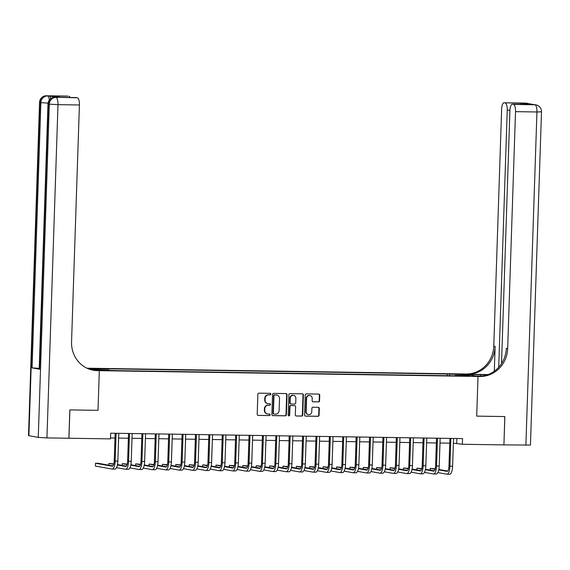 <?xml version="1.0" encoding="UTF-8"?>
<svg xmlns="http://www.w3.org/2000/svg" width="570" height="570" viewBox="0 0 570 570"><rect width="100%" height="100%" fill="white"/><g stroke="black" fill="none" stroke-linecap="round" stroke-linejoin="round"><path stroke-width="0.85" d="M270.836 394.119A0.784 0.734 100.1 0 0 270.123 393.328L258.951 393.157A1.112 1.047 100.1 0 0 257.868 394.255L257.198 414.283A1.112 1.047 100.1 0 0 258.217 415.409L269.389 415.58A0.784 0.734 100.1 0 0 269.553 414.034A0.784 0.734 100.1 0 0 269.439 414.027L267.993 414.005A3.57 3.363 100.1 0 1 264.751 410.393L264.801 408.719A3.57 3.363 100.1 0 1 268.285 405.213L269.731 405.234A0.784 0.734 100.1 0 0 269.895 403.688A0.784 0.734 100.1 0 0 269.781 403.674L268.335 403.653A3.57 3.363 100.1 0 1 265.093 400.04L265.143 398.373A3.57 3.363 100.1 0 1 268.627 394.868L270.073 394.889A0.784 0.734 100.1 0 0 270.836 394.119M267.644 403.567A3.57 3.363 100.1 0 1 264.715 399.976L264.772 398.309A3.57 3.363 100.1 0 1 268.256 394.796L269.703 394.818A0.784 0.734 100.1 0 0 270.038 393.328M258.217 415.409L269.012 415.516A0.784 0.734 100.1 0 0 269.346 414.027M267.302 413.913A3.57 3.363 100.1 0 1 264.373 410.322L264.43 408.654A3.57 3.363 100.1 0 1 267.907 405.149L269.353 405.17A0.784 0.734 100.1 0 0 269.688 403.674M456.499 374.02L461.33 374.355L456.499 374.02M318.473 401.921A1.112 1.047 100.1 0 0 319.556 400.824L319.749 395.202A1.112 1.047 100.1 0 0 318.73 394.077L306.325 393.884A1.112 1.047 100.1 0 0 305.235 394.982L304.572 415.01A1.112 1.047 100.1 0 0 305.584 416.136L317.996 416.328A1.112 1.047 100.1 0 0 319.079 415.231L319.307 408.441A1.112 1.047 100.1 0 0 318.295 407.315L312.98 407.229A1.112 1.047 100.1 0 0 311.897 408.327L311.783 411.697A2.978 2.807 100.1 0 1 308.448 414.589A2.978 2.807 100.1 0 1 306.154 411.611L306.596 398.423A2.978 2.807 100.1 0 1 309.93 395.53A2.978 2.807 100.1 0 1 312.218 398.508L312.146 400.71A1.112 1.047 100.1 0 0 313.158 401.836L318.096 401.85A1.112 1.047 100.1 0 0 319.186 400.753L319.371 395.138A1.112 1.047 100.1 0 0 318.701 394.077M56.394 97.299A6.812 2.259 90.9 0 1 56.515 97.292A6.812 2.259 90.9 0 1 56.637 97.306L77.392 97.776A6.812 2.259 90.9 0 1 79.415 104.98L57.99 104.645L46.939 437.903L68.949 438.245L69.889 409.901L98.011 410.336L99.323 370.657L478.009 376.457L476.691 416.128L504.813 416.556L503.923 444.899L504.863 416.563L476.691 416.128L478.009 376.457L479.933 376.485A28.393 26.747 100.1 0 0 507.656 348.555L515.515 111.649A6.812 2.259 -89.1 0 0 513.492 104.445L534.917 104.773L525.54 103.106L504.115 102.778L521.293 103.22L528.454 104.495L512.266 104.239A6.812 2.259 -89.1 0 0 509.908 110.651L501.514 363.617M68.949 438.245L110.459 438.879L110.651 433.207L462.548 438.594L462.363 444.265L503.873 444.899M287.045 394.704A1.112 1.047 100.1 0 0 286.033 393.571L273.621 393.386A1.112 1.047 100.1 0 0 272.531 394.483L271.869 414.504A1.112 1.047 100.1 0 0 272.887 415.637L285.292 415.829A1.112 1.047 100.1 0 0 286.382 414.732L287.045 394.704L286.667 394.632A1.112 1.047 100.1 0 0 285.998 393.571M289.973 393.635L302.378 393.82A1.112 1.047 100.1 0 1 303.397 394.953L302.734 414.981A1.112 1.047 100.1 0 1 301.644 416.079L296.336 415.993A1.112 1.047 100.1 0 1 295.317 414.867L295.588 406.745A1.112 1.047 100.1 0 0 294.576 405.612L291.049 405.562A1.112 1.047 100.1 0 0 289.959 406.659L289.681 415.117A0.784 0.734 100.1 0 1 288.812 415.872A0.784 0.734 100.1 0 1 288.206 415.088L288.883 394.732A1.112 1.047 100.1 0 1 289.973 393.635M96.145 368.89L100.854 368.833L91.464 368.562L96.145 368.89L96.173 368.512M86.996 368.213L464.13 373.984L478.009 376.457L475.287 375.972L481.942 376.072M68.899 438.237L69.839 409.901L98.011 410.336L99.323 370.657L88.022 368.669M447.108 375.694L447.165 374.013L105.977 368.79L108.25 369.196L93.786 368.975L99.558 370.001L116.294 370.628L457.482 375.851L455.209 375.445L455.067 375.815M447.165 374.013L463.895 374.64L469.673 375.666L455.209 375.445M453.371 443.211L462.363 444.265M110.487 437.959L114.99 438.031M118.61 438.088L128.378 438.237M131.998 438.287L141.766 438.437M145.393 438.494L155.161 438.644M158.781 438.701L168.549 438.85M172.168 438.907L181.937 439.057M185.564 439.107L195.332 439.256M198.951 439.313L208.72 439.463M212.339 439.52L222.115 439.67M225.734 439.726L235.503 439.876M239.122 439.926L248.891 440.076M252.51 440.133L262.286 440.282M265.905 440.339L275.673 440.489M279.293 440.546L289.061 440.695M292.681 440.753L302.456 440.895M306.076 440.952L315.844 441.102M319.464 441.159L329.232 441.308M332.859 441.365L342.627 441.515M346.246 441.572L356.015 441.722M359.634 441.771L369.403 441.921M373.029 441.978L382.798 442.128M386.417 442.185L396.186 442.334M399.805 442.391L409.581 442.541M413.2 442.591L422.969 442.74M426.588 442.797L436.356 442.947M439.976 443.004L449.751 443.154M456.891 438.508L456.734 443.261M108.25 369.196L108.514 370.144M449.808 375.737L449.438 374.419M463.895 374.64L463.317 375.573M272.546 415.573L284.915 415.758A1.112 1.047 100.1 0 0 286.005 414.661L286.667 394.632M274.726 394.96A0.784 0.734 100.1 0 0 273.963 395.73L273.379 413.307A0.784 0.734 100.1 0 0 274.092 414.098L275.616 414.119A3.57 3.363 100.1 0 0 279.101 410.614L279.5 398.594A3.57 3.363 100.1 0 0 276.251 394.982L274.355 394.889A0.784 0.734 100.1 0 0 273.593 395.658L273.963 395.73M273.721 414.027A0.784 0.734 100.1 0 1 273.009 413.236L273.593 395.658M276.571 395.003A3.57 3.363 100.1 0 0 275.88 394.917L276.251 394.982M274.355 394.889L275.88 394.917M296.336 415.993L301.266 416.007A1.112 1.047 100.1 0 0 302.357 414.91L303.019 394.889A1.112 1.047 100.1 0 0 302.349 393.82M294.512 405.605A1.112 1.047 100.1 0 0 294.198 405.548L290.679 405.498A1.112 1.047 100.1 0 0 289.589 406.588L289.304 415.046L289.681 415.117M288.627 415.808A0.784 0.734 100.1 0 0 289.304 415.046M295.866 398.316A2.978 2.807 100.1 0 0 293.579 395.338A2.978 2.807 100.1 0 0 290.244 398.231L290.087 402.876A1.112 1.047 100.1 0 0 291.099 404.002L294.626 404.059A1.112 1.047 100.1 0 0 295.716 402.962L295.866 398.316M293.386 395.309A2.978 2.807 100.1 0 0 289.866 398.166L290.244 398.231M290.728 403.938A1.112 1.047 100.1 0 1 289.71 402.805L289.866 398.166M312.823 401.772L318.096 401.85M309.738 395.502A2.978 2.807 100.1 0 0 306.218 398.359L306.596 398.423M308.263 414.547A2.978 2.807 100.1 0 1 305.784 411.54L306.218 398.359M305.242 416.072L317.618 416.257A1.112 1.047 100.1 0 0 318.708 415.159L318.929 408.376A1.112 1.047 100.1 0 0 318.26 407.315M112.903 465.918L98.175 463.296L95.496 463.253L95.404 466.089L112.069 469.06A8.514 2.821 -89.1 0 0 112.226 469.074A8.514 2.821 -89.1 0 0 115.168 461.059L116.088 433.335M114.748 469.096A8.514 2.821 -89.1 0 0 114.905 469.11A8.514 2.821 -89.1 0 0 117.848 461.094L118.781 433.335M115.147 433.278L114.228 460.888A5.679 1.881 90.9 0 1 112.269 466.232A5.679 1.881 90.9 0 1 112.169 466.224L95.496 463.253M116.508 467.664L125.464 469.26A8.514 2.821 -89.1 0 0 125.614 469.274A8.514 2.821 -89.1 0 0 128.556 461.258L129.476 433.542M128.143 469.302A8.514 2.821 -89.1 0 0 128.293 469.317A8.514 2.821 -89.1 0 0 131.235 461.301L132.176 433.535M128.535 433.485L127.623 461.094A5.679 1.881 90.9 0 1 125.657 466.438A5.679 1.881 90.9 0 1 125.557 466.431L117.399 464.978M126.291 466.125L117.477 464.55M113.829 463.902L108.884 463.46L108.827 465.191M113.715 464.315L108.884 463.46M129.903 467.87L138.852 469.466A8.514 2.821 -89.1 0 0 139.002 469.481A8.514 2.821 -89.1 0 0 141.951 461.465L142.871 433.749M141.531 469.509A8.514 2.821 -89.1 0 0 141.681 469.523A8.514 2.821 -89.1 0 0 144.623 461.508L145.564 433.742M141.923 433.684L141.011 461.301A5.679 1.881 90.9 0 1 139.052 466.645A5.679 1.881 90.9 0 1 138.945 466.63L130.787 465.177M139.678 466.324L130.872 464.757M127.217 464.108L122.279 463.659L122.222 465.398M127.103 464.522L122.279 463.659M143.291 468.077L152.247 469.673A8.514 2.821 -89.1 0 0 152.397 469.687A8.514 2.821 -89.1 0 0 155.339 461.672L156.258 433.948M154.919 469.716A8.514 2.821 -89.1 0 0 155.076 469.73A8.514 2.821 -89.1 0 0 158.018 461.714L158.952 433.948M155.318 433.891L154.399 461.508A5.679 1.881 90.9 0 1 152.439 466.844A5.679 1.881 90.9 0 1 152.34 466.837L144.174 465.384M153.073 466.531L144.26 464.963M140.612 464.315L135.667 463.866L135.61 465.605M140.491 464.728L135.667 463.866M156.679 468.284L165.635 469.88A8.514 2.821 -89.1 0 0 165.785 469.894A8.514 2.821 -89.1 0 0 168.727 461.878L169.646 434.155M168.314 469.915A8.514 2.821 -89.1 0 0 168.464 469.929A8.514 2.821 -89.1 0 0 171.406 461.921L172.347 434.155M168.706 434.098L167.794 461.707A5.679 1.881 90.9 0 1 165.827 467.051A5.679 1.881 90.9 0 1 165.727 467.044L157.569 465.59M166.461 466.737L157.648 465.17M154 464.514L149.055 464.073L148.998 465.804M153.886 464.935L149.055 464.073M56.637 97.306L49.134 95.967A6.812 2.259 90.9 0 1 50.751 98.603M97.399 370.628L96.045 370.393A28.393 26.747 -79.9 0 1 92.682 370.115L96.608 370.172L99.323 370.657L97.399 370.628A28.393 26.747 -79.9 0 1 93.359 370.243A28.393 26.747 -79.9 0 1 71.556 341.886L79.415 104.98M76.045 97.577A6.812 2.259 90.9 0 1 76.166 97.563L60.213 97.335L53.053 96.052L68.015 96.102L49.134 95.967M69.12 96.302A6.812 2.259 90.9 0 1 70.245 97.477M46.939 437.903L38.261 437.404L28.5 435.608L39.558 102.351L39.936 102.479L28.885 435.736M39.216 368.355L32.077 367.892L39.579 369.225L39.195 369.096L47.994 103.854L48.379 103.982L39.579 369.225M76.166 97.563A6.812 2.259 90.9 0 1 76.287 97.577L60.213 97.335M77.392 97.776L76.287 97.577M53.053 96.052L60.399 97.328M487.257 374.868A12.775 0.648 1.9 0 0 480.774 374.682L466.851 374.469L464.13 373.984L466.06 374.013A28.393 26.747 100.1 0 0 493.777 346.083L501.643 109.176A6.812 2.259 -89.1 0 1 503.994 102.764L525.419 103.092A6.812 2.259 90.9 0 1 525.54 103.106A6.812 6.42 100.1 0 1 526.509 103.199A6.812 6.812 0 0 0 525.419 103.092A6.812 2.259 90.9 0 0 525.298 103.099M488.084 374.568L467.407 374.255A28.393 26.747 100.1 0 0 495.13 346.325L494.304 371.22M528.454 104.495L513.492 104.445M525.882 445.234L536.94 111.977L541.5 111.805L530.442 445.056L503.923 444.899M498.714 367.265L507.243 110.174A6.812 2.259 -89.1 0 0 505.22 102.978M479.933 376.485L478.586 376.243A28.393 26.747 100.1 0 0 506.31 348.32L507.656 348.555M520.168 104.36L521.293 103.22M170.074 468.49L179.023 470.079A8.514 2.821 -89.1 0 0 179.179 470.093A8.514 2.821 -89.1 0 0 182.122 462.085L183.041 434.361M181.702 470.122A8.514 2.821 -89.1 0 0 181.851 470.136A8.514 2.821 -89.1 0 0 184.794 462.12L185.734 434.361M182.101 434.304L181.182 461.914A5.679 1.881 90.9 0 1 179.222 467.257A5.679 1.881 90.9 0 1 179.115 467.25L170.957 465.797M179.849 466.944L171.043 465.369M167.395 464.721L162.45 464.279L162.393 466.011M167.274 465.134L162.45 464.279M183.462 468.69L192.418 470.286A8.514 2.821 -89.1 0 0 192.567 470.3A8.514 2.821 -89.1 0 0 195.51 462.284L196.429 434.568M195.09 470.328A8.514 2.821 -89.1 0 0 195.246 470.343A8.514 2.821 -89.1 0 0 198.189 462.327L199.122 434.561M195.489 434.504L194.57 462.12A5.679 1.881 90.9 0 1 192.61 467.464A5.679 1.881 90.9 0 1 192.51 467.45L184.345 465.996M193.244 467.151L184.431 465.576M180.783 464.928L175.838 464.486L175.781 466.217M180.669 465.341L175.838 464.486M196.857 468.896L205.806 470.492A8.514 2.821 -89.1 0 0 205.955 470.507A8.514 2.821 -89.1 0 0 208.898 462.491L209.817 434.768M208.485 470.535A8.514 2.821 -89.1 0 0 208.634 470.549A8.514 2.821 -89.1 0 0 211.577 462.534L212.517 434.768M208.877 434.711L207.965 462.327A5.679 1.881 90.9 0 1 205.998 467.671A5.679 1.881 90.9 0 1 205.898 467.657L197.74 466.203M206.632 467.35L197.826 465.783M194.171 465.134L189.226 464.685L189.169 466.424M194.057 465.548L189.226 464.685M210.244 469.103L219.194 470.699A8.514 2.821 -89.1 0 0 219.35 470.713A8.514 2.821 -89.1 0 0 222.293 462.697L223.212 434.974M221.873 470.734A8.514 2.821 -89.1 0 0 222.022 470.749A8.514 2.821 -89.1 0 0 224.972 462.74L225.905 434.974M222.272 434.917L221.352 462.526A5.679 1.881 90.9 0 1 219.393 467.87A5.679 1.881 90.9 0 1 219.286 467.863L211.128 466.41M220.02 467.557L211.214 465.989M207.566 465.334L202.621 464.892L202.564 466.623M207.444 465.754L202.621 464.892M223.632 469.309L232.589 470.898A8.514 2.821 -89.1 0 0 232.738 470.913A8.514 2.821 -89.1 0 0 235.681 462.904L236.6 435.181M235.268 470.941A8.514 2.821 -89.1 0 0 235.417 470.955A8.514 2.821 -89.1 0 0 238.36 462.94L239.293 435.181M235.659 435.124L234.74 462.733A5.679 1.881 90.9 0 1 232.781 468.077A5.679 1.881 90.9 0 1 232.681 468.07L224.516 466.616M233.415 467.763L224.601 466.189M220.953 465.54L216.009 465.099L215.952 466.83M220.839 465.961L216.009 465.099M237.027 469.509L245.976 471.105A8.514 2.821 -89.1 0 0 246.126 471.119A8.514 2.821 -89.1 0 0 249.069 463.104L249.988 435.387M248.655 471.148A8.514 2.821 -89.1 0 0 248.805 471.162A8.514 2.821 -89.1 0 0 251.748 463.146L252.688 435.38M249.047 435.33L248.135 462.94A5.679 1.881 90.9 0 1 246.169 468.284A5.679 1.881 90.9 0 1 246.069 468.269L237.911 466.816M246.803 467.97L237.996 466.395M234.341 465.747L229.404 465.305L229.34 467.037M234.227 466.16L229.404 465.305M250.415 469.716L259.364 471.312A8.514 2.821 -89.1 0 0 259.521 471.326A8.514 2.821 -89.1 0 0 262.464 463.31L263.383 435.587M262.043 471.354A8.514 2.821 -89.1 0 0 262.2 471.369A8.514 2.821 -89.1 0 0 265.143 463.353L266.076 435.587M262.442 435.53L261.523 463.146A5.679 1.881 90.9 0 1 259.564 468.49A5.679 1.881 90.9 0 1 259.464 468.476L251.299 467.022M260.198 468.17L251.384 466.602M247.736 465.954L242.792 465.505L242.735 467.243M247.615 466.367L242.792 465.505M263.803 469.922L272.759 471.518A8.514 2.821 -89.1 0 0 272.909 471.532A8.514 2.821 -89.1 0 0 275.852 463.517L276.771 435.793M275.438 471.554A8.514 2.821 -89.1 0 0 275.588 471.575A8.514 2.821 -89.1 0 0 278.531 463.56L279.471 435.793M275.83 435.736L274.918 463.346A5.679 1.881 90.9 0 1 272.952 468.69A5.679 1.881 90.9 0 1 272.852 468.683L264.694 467.229M273.586 468.376L264.772 466.809M261.124 466.16L256.179 465.711L256.122 467.45M261.01 466.574L256.179 465.711M277.198 470.129L286.147 471.718A8.514 2.821 -89.1 0 0 286.297 471.739A8.514 2.821 -89.1 0 0 289.239 463.724L290.166 436M288.826 471.761A8.514 2.821 -89.1 0 0 288.976 471.775A8.514 2.821 -89.1 0 0 291.918 463.759L292.859 436M289.218 435.943L288.306 463.553A5.679 1.881 90.9 0 1 286.339 468.896A5.679 1.881 90.9 0 1 286.24 468.889L278.082 467.436M286.974 468.583L278.167 467.015M274.512 466.36L269.574 465.918L269.517 467.649M274.398 466.78L269.574 465.918M290.586 470.328L299.535 471.924A8.514 2.821 -89.1 0 0 299.692 471.939A8.514 2.821 -89.1 0 0 302.634 463.923L303.554 436.207M302.214 471.967A8.514 2.821 -89.1 0 0 302.371 471.981A8.514 2.821 -89.1 0 0 305.313 463.966L306.247 436.2M302.613 436.15L301.694 463.759A5.679 1.881 90.9 0 1 299.735 469.103A5.679 1.881 90.9 0 1 299.635 469.096L291.469 467.635M300.369 468.789L291.555 467.215M287.907 466.566L282.962 466.125L282.905 467.856M287.786 466.98L282.962 466.125M303.974 470.535L312.93 472.131A8.514 2.821 -89.1 0 0 313.08 472.145A8.514 2.821 -89.1 0 0 316.022 464.13L316.941 436.406M315.609 472.174A8.514 2.821 -89.1 0 0 315.759 472.188A8.514 2.821 -89.1 0 0 318.701 464.172L319.642 436.406M316.001 436.349L315.089 463.966A5.679 1.881 90.9 0 1 313.122 469.309A5.679 1.881 90.9 0 1 313.023 469.295L304.865 467.842M313.757 468.989L304.943 467.421M301.295 466.773L296.35 466.324L296.293 468.063M301.181 467.186L296.35 466.324M317.369 470.742L326.318 472.338A8.514 2.821 -89.1 0 0 326.468 472.352A8.514 2.821 -89.1 0 0 329.417 464.336L330.336 436.613M328.997 472.38A8.514 2.821 -89.1 0 0 329.147 472.395A8.514 2.821 -89.1 0 0 332.089 464.379L333.03 436.613M329.396 436.556L328.477 464.165A5.679 1.881 90.9 0 1 326.517 469.509A5.679 1.881 90.9 0 1 326.411 469.502L318.252 468.048M327.144 469.195L318.338 467.628M314.683 466.98L309.745 466.531L309.688 468.269M314.569 467.393L309.745 466.531M330.757 470.948L339.713 472.544A8.514 2.821 -89.1 0 0 339.863 472.559A8.514 2.821 -89.1 0 0 342.805 464.543L343.724 436.82M342.385 472.58A8.514 2.821 -89.1 0 0 342.541 472.594A8.514 2.821 -89.1 0 0 345.484 464.578L346.418 436.82M342.784 436.762L341.865 464.372A5.679 1.881 90.9 0 1 339.905 469.716A5.679 1.881 90.9 0 1 339.805 469.709L331.64 468.255M340.539 469.402L331.726 467.835M328.078 467.179L323.133 466.737L323.076 468.469M327.957 467.599L323.133 466.737M344.145 471.148L353.101 472.744A8.514 2.821 -89.1 0 0 353.25 472.758A8.514 2.821 -89.1 0 0 356.193 464.742L357.112 437.026M355.78 472.786A8.514 2.821 -89.1 0 0 355.929 472.801A8.514 2.821 -89.1 0 0 358.872 464.785L359.812 437.019M356.172 436.969L355.26 464.578A5.679 1.881 90.9 0 1 353.293 469.922A5.679 1.881 90.9 0 1 353.193 469.915L345.035 468.455M353.927 469.609L345.114 468.034M341.466 467.386L336.521 466.944L336.464 468.675M341.352 467.799L336.521 466.944M357.54 471.354L366.489 472.95A8.514 2.821 -89.1 0 0 366.645 472.965A8.514 2.821 -89.1 0 0 369.588 464.949L370.507 437.226M369.168 472.993A8.514 2.821 -89.1 0 0 369.317 473.007A8.514 2.821 -89.1 0 0 372.26 464.992L373.2 437.226M369.567 437.169L368.647 464.785A5.679 1.881 90.9 0 1 366.688 470.129A5.679 1.881 90.9 0 1 366.581 470.115L358.423 468.661M367.315 469.808L358.509 468.241M354.861 467.592L349.916 467.144L349.859 468.882M354.74 468.006L349.916 467.144M370.928 471.561L379.884 473.157A8.514 2.821 -89.1 0 0 380.033 473.171A8.514 2.821 -89.1 0 0 382.976 465.156L383.895 437.432M382.555 473.2A8.514 2.821 -89.1 0 0 382.712 473.214A8.514 2.821 -89.1 0 0 385.655 465.198L386.588 437.432M382.955 437.375L382.035 464.992A5.679 1.881 90.9 0 1 380.076 470.328A5.679 1.881 90.9 0 1 379.976 470.321L371.811 468.868M380.71 470.015L371.897 468.447M368.249 467.799L363.304 467.35L363.247 469.089M368.135 468.212L363.304 467.35M384.322 471.768L393.272 473.364A8.514 2.821 -89.1 0 0 393.421 473.378A8.514 2.821 -89.1 0 0 396.364 465.362L397.283 437.639M395.951 473.399A8.514 2.821 -89.1 0 0 396.1 473.414A8.514 2.821 -89.1 0 0 399.043 465.398L399.983 437.639M396.342 437.582L395.43 465.191A5.679 1.881 90.9 0 1 393.464 470.535A5.679 1.881 90.9 0 1 393.364 470.528L385.206 469.074M394.098 470.222L385.291 468.654M381.636 467.999L376.692 467.557L376.635 469.288M381.522 468.419L376.692 467.557M397.71 471.967L406.659 473.563A8.514 2.821 -89.1 0 0 406.816 473.577A8.514 2.821 -89.1 0 0 409.759 465.562L410.678 437.846M409.338 473.606A8.514 2.821 -89.1 0 0 409.488 473.62A8.514 2.821 -89.1 0 0 412.438 465.605L413.371 437.838M409.737 437.789L408.818 465.398A5.679 1.881 90.9 0 1 406.859 470.742A5.679 1.881 90.9 0 1 406.759 470.734L398.594 469.281M407.493 470.428L398.679 468.853M395.031 468.205L390.087 467.763L390.03 469.495M394.91 468.618L390.087 467.763M411.098 472.174L420.054 473.77A8.514 2.821 -89.1 0 0 420.204 473.784A8.514 2.821 -89.1 0 0 423.147 465.768L424.066 438.052M422.733 473.812A8.514 2.821 -89.1 0 0 422.883 473.827A8.514 2.821 -89.1 0 0 425.826 465.811L426.766 438.045M423.125 437.988L422.206 465.605A5.679 1.881 90.9 0 1 420.247 470.948A5.679 1.881 90.9 0 1 420.147 470.934L411.982 469.481M420.881 470.635L412.067 469.06M408.419 468.412L403.474 467.963L403.418 469.701M408.305 468.825L403.474 467.963M424.493 472.38L433.442 473.976A8.514 2.821 -89.1 0 0 433.592 473.991A8.514 2.821 -89.1 0 0 436.534 465.975L437.454 438.252M436.121 474.019A8.514 2.821 -89.1 0 0 436.271 474.033A8.514 2.821 -89.1 0 0 439.214 466.018L440.154 438.252M436.513 438.195L435.601 465.811A5.679 1.881 90.9 0 1 433.635 471.155A5.679 1.881 90.9 0 1 433.535 471.141L425.377 469.687M434.269 470.834L425.462 469.267M421.807 468.618L416.87 468.17L416.805 469.908M421.693 469.032L416.87 468.17M437.881 472.587L446.83 474.183A8.514 2.821 -89.1 0 0 446.987 474.197A8.514 2.821 -89.1 0 0 449.93 466.182L450.849 438.458M449.509 474.219A8.514 2.821 -89.1 0 0 449.666 474.233A8.514 2.821 -89.1 0 0 452.608 466.224L453.542 438.458M449.908 438.401L448.989 466.011A5.679 1.881 90.9 0 1 447.03 471.354A5.679 1.881 90.9 0 1 446.93 471.347L438.765 469.894M447.664 471.041L438.85 469.473M435.202 468.818L430.257 468.376L430.2 470.107M435.081 469.238L430.257 468.376M268.256 394.796L268.627 394.868M264.772 398.309L265.143 398.373M264.715 399.976L265.093 400.04M269.353 405.17L269.731 405.234M267.907 405.149L268.285 405.213M264.43 408.654L264.801 408.719M264.373 410.322L264.751 410.393M269.012 415.516L269.389 415.58M269.703 394.818L270.073 394.889M286.005 414.661L286.382 414.732M284.915 415.758L285.292 415.829M273.009 413.236L273.379 413.307M303.019 394.889L303.397 394.953M302.357 414.91L302.734 414.981M301.266 416.007L301.644 416.079M294.198 405.548L294.576 405.612M290.679 405.498L291.049 405.562M289.589 406.588L289.959 406.659M289.71 402.805L290.087 402.876M305.784 411.54L306.154 411.611M318.929 408.376L319.307 408.441M318.708 415.159L319.079 415.231M317.618 416.257L317.996 416.328M319.371 395.138L319.749 395.202M319.186 400.753L319.556 400.824M115.168 461.059L117.848 461.094M128.556 461.258L131.235 461.301M141.951 461.465L144.623 461.508M155.339 461.672L158.018 461.714M168.727 461.878L171.406 461.921M38.261 437.404L49.312 104.146L48.379 103.982A6.812 6.42 100.1 0 1 55.026 97.278A6.812 2.259 -89.1 0 0 54.905 97.271A6.812 2.259 -89.1 0 0 54.749 97.285M32.077 367.892L40.876 102.643L39.936 102.479A6.812 6.42 100.1 0 1 46.59 95.774A6.812 2.259 -89.1 0 0 46.469 95.767A6.812 2.259 -89.1 0 0 46.312 95.781M49.398 99.928A6.812 2.259 -89.1 0 0 47.531 95.945A6.812 6.42 -79.9 0 0 40.876 102.643L48.058 103.113M57.99 104.645A6.812 2.259 -89.1 0 0 55.967 97.449A6.812 6.42 -79.9 0 0 49.312 104.146L57.99 104.645M467.407 374.255L466.06 374.013M495.13 346.325L493.777 346.083M541.5 111.805A6.812 6.812 0 0 0 535.885 104.873A6.812 6.42 -79.9 0 0 534.917 104.773A6.812 2.259 90.9 0 1 536.94 111.977L515.515 111.649M509.929 110.217L507.243 110.174M533.734 104.602A6.812 2.259 90.9 0 1 533.855 104.595A6.812 2.259 90.9 0 1 533.976 104.609A6.812 6.42 100.1 0 1 534.945 104.702A6.812 6.812 0 0 0 533.855 104.595L532.309 104.574M529.466 104.068A6.812 6.812 0 0 0 527.449 103.362A6.812 6.42 -79.9 0 0 526.481 103.27A6.812 2.259 90.9 0 1 527.086 103.64M480.731 376.058L480.774 374.682M182.122 462.085L184.794 462.12M195.51 462.284L198.189 462.327M208.898 462.491L211.577 462.534M222.293 462.697L224.972 462.74M235.681 462.904L238.36 462.94M249.069 463.104L251.748 463.146M262.464 463.31L265.143 463.353M275.852 463.517L278.531 463.56M289.239 463.724L291.918 463.759M302.634 463.923L305.313 463.966M316.022 464.13L318.701 464.172M329.417 464.336L332.089 464.379M342.805 464.543L345.484 464.578M356.193 464.742L358.872 464.785M369.588 464.949L372.26 464.992M382.976 465.156L385.655 465.198M396.364 465.362L399.043 465.398M409.759 465.562L412.438 465.605M423.147 465.768L425.826 465.811M436.534 465.975L439.214 466.018M449.93 466.182L452.608 466.224M267.458 403.539L267.829 403.61M267.109 413.884L267.487 413.955M273.607 414.02L273.985 414.084M276.386 394.967L276.756 395.031M294.355 405.562L294.733 405.633M293.201 395.274L293.579 395.338M290.572 403.923L290.942 403.988M309.553 395.466L309.93 395.53M308.071 414.518L308.448 414.589M112.226 469.074L114.905 469.11M125.614 469.274L128.293 469.317M139.002 469.481L141.681 469.523M152.397 469.687L155.076 469.73M165.785 469.894L168.464 469.929M39.558 102.351A6.812 6.812 0 0 1 46.469 95.767L67.894 96.095M47.994 103.854A6.812 6.812 0 0 1 54.905 97.271L56.515 97.292M534.945 104.702L535.885 104.873M526.509 103.199L527.449 103.362M179.179 470.093L181.851 470.136M192.567 470.3L195.246 470.343M205.955 470.507L208.634 470.549M219.35 470.713L222.022 470.749M232.738 470.913L235.417 470.955M246.126 471.119L248.805 471.162M259.521 471.326L262.2 471.369M272.909 471.532L275.588 471.575M286.297 471.739L288.976 471.775M299.692 471.939L302.371 471.981M313.08 472.145L315.759 472.188M326.468 472.352L329.147 472.395M339.863 472.559L342.541 472.594M353.25 472.758L355.929 472.801M366.645 472.965L369.317 473.007M380.033 473.171L382.712 473.214M393.421 473.378L396.1 473.414M406.816 473.577L409.488 473.62M420.204 473.784L422.883 473.827M433.592 473.991L436.271 474.033M446.987 474.197L449.666 474.233"/></g></svg>
